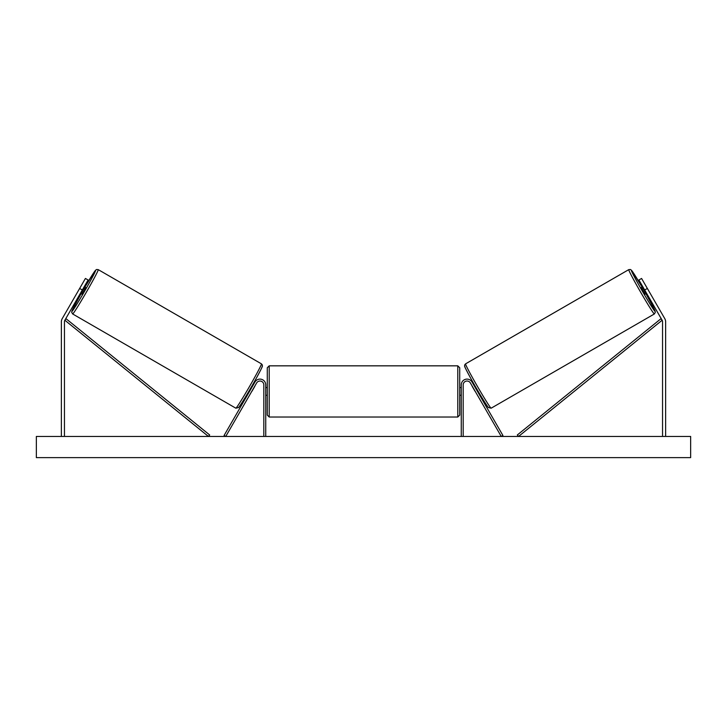 <?xml version="1.0" encoding="UTF-8"?>
<svg xmlns="http://www.w3.org/2000/svg" width="727" height="727" viewBox="0 0 727 727"><rect width="100%" height="100%" fill="white"/><g stroke="black" fill="none" stroke-linecap="round" stroke-linejoin="round"><path stroke-width="1.09" d="M82.315 289.991L79.652 288.455L85.422 278.459L88.094 279.995L64.857 320.234A3.081 3.081 0 0 0 64.449 321.77L64.449 436.454M79.652 288.455L62.195 318.69A6.161 6.161 0 0 0 61.368 321.77L61.368 436.454M644.685 289.991L647.348 288.455L641.577 278.459L638.906 279.995L662.143 320.234A3.081 3.081 0 0 1 662.551 321.77L662.551 436.454M647.348 288.455L664.805 318.69A6.161 6.161 0 0 1 665.632 321.77L665.632 436.454M461.263 436.454L461.263 384.883A5.771 5.771 0 0 1 472.032 381.993L502.92 435.491L501.257 436.454L470.369 382.956A3.853 3.853 0 0 0 463.181 384.883L463.181 436.454M265.737 436.454L265.737 384.883A5.771 5.771 0 0 0 254.968 381.993L224.08 435.491L225.743 436.454L256.631 382.956A3.853 3.853 0 0 1 263.819 384.883L263.819 436.454M269.208 417.025L267.282 415.099L267.282 367.753L269.208 365.835L269.208 417.025L457.792 417.025L457.792 365.835L459.718 367.753L459.718 415.099L457.792 417.025M265.737 394.179L265.737 388.681M461.263 394.179L461.263 388.681M72.645 313.964L71.655 312.228L72.227 310.275L81.07 293.717A23.673 0.909 -60 0 0 71.937 311.338A23.673 0.909 -60 0 0 84.559 291.291A23.673 0.909 -60 0 0 95.61 270.335A23.673 0.909 -60 0 0 84.923 287.056L95.491 270.29L96.573 269.49L98.236 269.635A25.59 0.981 120 0 1 86.295 292.29A25.59 0.981 120 0 1 72.645 313.964L235.848 408.192A25.59 0.981 -60 0 0 249.497 386.519A25.59 0.981 -60 0 0 261.447 363.863L262.356 365.027C261.993 366.944 264.401 363.236 256.404 378.058C249.588 390.481 239.628 406.847 238.592 407.538L235.848 408.192M98.236 269.635L261.447 363.863M84.241 286.665L85.695 287.501L83.905 290.909L81.851 294.171L80.388 293.326M84.241 287.928L81.488 292.69L84.241 287.928L83.687 287.61M80.942 292.372L81.488 292.69M249.161 390.772L249.715 391.09M251.933 391.099L251.388 392.053M250.27 390.135L253.014 385.374M254.686 386.337L255.232 385.383M253.014 384.101L253.569 384.419M252.024 391.153L254.777 386.391M690.65 436.454L36.35 436.454L36.35 457.628L690.65 457.628L690.65 436.454M654.355 313.964L655.345 312.228L654.773 310.275L645.93 293.717A23.673 0.909 -120 0 1 655.063 311.338A23.673 0.909 -120 0 1 642.441 291.291A23.673 0.909 -120 0 1 631.39 270.335A23.673 0.909 -120 0 1 642.077 287.056L631.509 270.29L630.427 269.49L628.764 269.635A25.59 0.981 60 0 0 640.705 292.29A25.59 0.981 60 0 0 654.355 313.964L491.152 408.192A25.59 0.981 -120 0 1 477.503 386.519A25.59 0.981 -120 0 1 465.553 363.863L464.644 365.027C465.007 366.944 462.599 363.236 470.596 378.058C477.412 390.481 487.372 406.847 488.408 407.538L491.152 408.192M628.764 269.635L465.553 363.863M642.759 286.665L641.305 287.501L643.095 290.909L645.149 294.171L646.612 293.326M646.058 292.372L645.512 292.69L642.759 287.928L645.512 292.69M642.759 287.928L643.313 287.61M477.839 390.772L477.285 391.09M473.986 384.101L473.431 384.419M471.768 385.383L472.314 386.337M476.73 390.135L473.986 385.374M475.612 392.053L475.067 391.099M474.976 391.153L472.223 386.391M64.857 320.234L208.458 436.454L209.676 434.964L66.066 318.735L64.857 320.234M662.143 320.234L518.542 436.454L517.324 434.964L660.934 318.735L662.143 320.234M262.147 366.49A23.673 0.909 120 0 1 251.097 387.436A23.673 0.909 120 0 1 238.474 407.483M464.853 366.49A23.673 0.909 60 0 0 475.903 387.436A23.673 0.909 60 0 0 488.526 407.483M269.208 365.835L457.792 365.835M267.282 387.582L265.737 387.582M265.737 395.279L267.282 395.279M459.718 387.582L461.263 387.582M459.718 395.279L461.263 395.279"/></g></svg>
